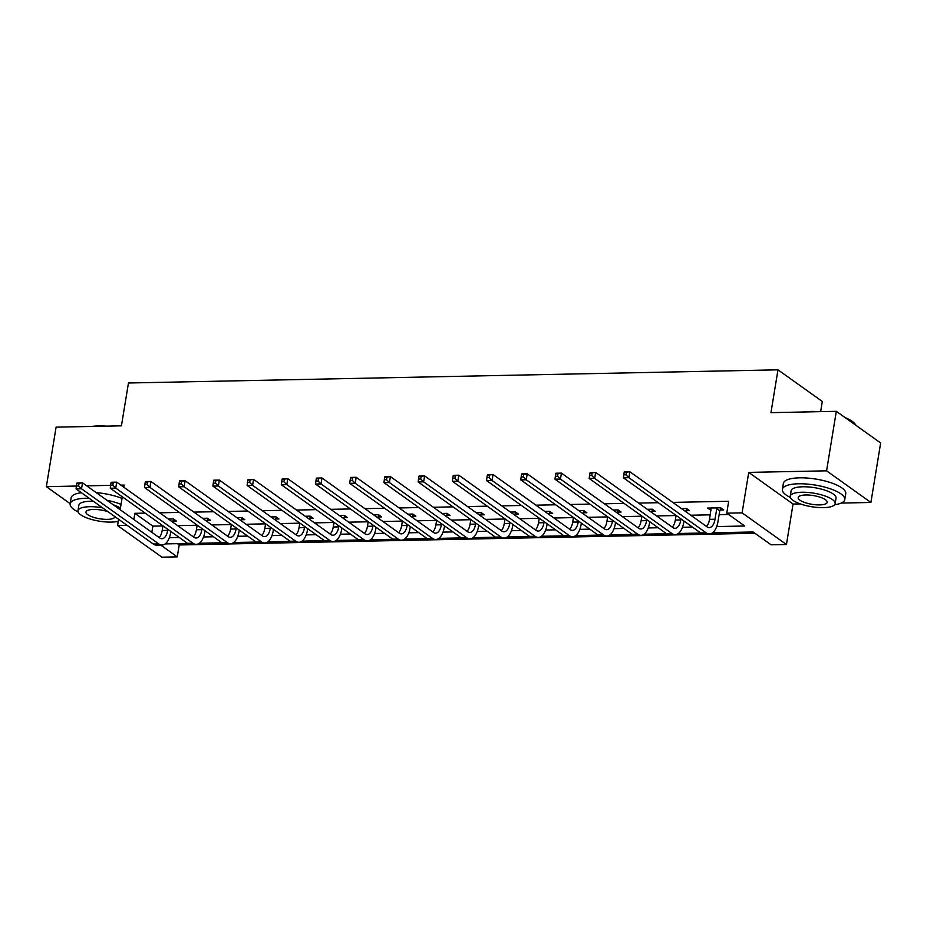 <?xml version="1.0" encoding="UTF-8"?>
<svg xmlns="http://www.w3.org/2000/svg" width="927" height="927" viewBox="0 0 927 927"><rect width="100%" height="100%" fill="white"/><g stroke="black" fill="none" stroke-linecap="round" stroke-linejoin="round"><path stroke-width="1.39" d="M177.393 543.674L179.212 544.972L177.266 556.872L161.912 557.173L117.567 525.528L127.103 525.342M820.65 411.646L822.319 401.472L777.973 369.827L128.459 383.002L121.437 425.841L56.095 427.162L46.35 486.663L70.162 503.662M777.973 369.827L770.963 412.654L836.316 411.333L880.65 442.979L870.905 502.469L826.571 470.823L748.726 472.399L742.098 512.851L786.432 544.508L771.09 544.809L753.106 531.982L712.504 532.805M748.726 472.399L793.06 504.045L800.279 503.906M841.229 503.071L870.905 502.469M793.06 504.045L786.432 544.508M179.212 544.972L754.926 533.28M836.316 411.333L826.571 470.823M716.675 526.571L744.729 526.003L726.745 513.164L728.692 501.275L672.817 502.399M658.286 502.701L638.61 503.094M624.08 503.396L604.404 503.79M589.862 504.091L570.186 504.485M555.655 504.786L535.98 505.18M521.449 505.482L501.774 505.875M487.243 506.165L467.567 506.571M453.036 506.86L433.361 507.266M418.819 507.556L399.143 507.961M384.612 508.251L364.937 508.656M350.406 508.946L330.73 509.352M316.2 509.641L296.524 510.047M281.993 510.337L262.318 510.731M247.776 511.032L228.112 511.426M213.569 511.727L193.894 512.121M179.363 512.422L159.687 512.816M145.157 513.118L134.867 513.326L152.851 526.154L162.943 525.945M177.66 525.644L197.15 525.25M211.877 524.949L231.356 524.555M246.084 524.265L265.562 523.859M280.29 523.57L299.78 523.176M314.496 522.874L333.987 522.48M348.703 522.179L368.193 521.785M382.921 521.484L402.399 521.09M417.127 520.789L436.605 520.395M451.333 520.093L470.823 519.699M485.539 519.398L505.03 519.004M519.746 518.703L539.236 518.309M553.964 518.008L573.442 517.614M588.17 517.312L607.648 516.918M622.376 516.617L641.866 516.223M656.583 515.933L676.073 515.528M690.789 515.238L710.279 514.833M719.12 514.659L728.564 514.462M720.152 510.024L723.709 509.943L720.719 507.811L707.556 508.077L711.032 510.209M685.945 510.719L689.503 510.638L686.513 508.506L681.507 508.61M651.739 511.403L655.296 511.333L652.307 509.201L647.301 509.294M617.533 512.098L621.09 512.028L618.089 509.896L613.083 509.989M583.326 512.793L586.884 512.724L583.883 510.592L578.877 510.684M549.108 513.488L552.666 513.419L549.676 511.275L544.67 511.38M514.902 514.184L518.46 514.114L515.47 511.971L510.464 512.075M480.696 514.879L484.253 514.809L481.264 512.666L476.258 512.77M446.49 515.574L450.047 515.505L447.046 513.361L442.04 513.465M412.283 516.269L415.841 516.2L412.839 514.056L407.834 514.161M378.065 516.965L381.623 516.895L378.633 514.752L373.627 514.856M343.859 517.66L347.416 517.59L344.427 515.447L339.421 515.551M309.653 518.355L313.21 518.274L310.221 516.142L305.215 516.246M275.446 519.05L279.004 518.969L276.003 516.837L270.997 516.942M241.24 519.746L244.798 519.665L241.796 517.533L236.791 517.637M207.022 520.429L210.591 520.36L207.59 518.228L202.584 518.32M172.816 521.125L176.373 521.055L173.384 518.923L168.378 519.016M123.847 487.231L124.195 485.076L120.916 485.145M110.637 485.354L86.709 485.841M76.42 486.049L46.35 486.663M122.283 496.791L120.162 509.723M118.598 519.271L117.567 525.528M134.867 513.326L133.859 519.491M726.745 513.164L742.098 512.851M160.719 545.064L177.266 556.872M700.812 533.048L678.286 533.5M666.594 533.743L644.08 534.195M632.388 534.439L609.873 534.891M598.182 535.134L575.667 535.586M563.975 535.829L541.461 536.281M529.769 536.513L507.243 536.976M495.551 537.208L473.037 537.672M461.345 537.903L438.83 538.367M427.138 538.599L404.624 539.062M392.932 539.294L370.418 539.757M358.726 539.989L336.2 540.453M324.508 540.684L301.993 541.136M290.302 541.38L267.787 541.832M256.095 542.075L233.581 542.527M221.889 542.77L199.375 543.222M187.683 543.465L165.157 543.917M169.34 537.672L179.282 537.475M203.546 536.976L213.488 536.779M237.764 536.293L247.706 536.084M271.97 535.597L281.912 535.389M306.177 534.902L316.119 534.694M340.383 534.207L350.325 533.998M374.589 533.512L384.531 533.303M408.807 532.816L418.749 532.619M443.013 532.121L452.955 531.924M477.22 531.426L487.162 531.229M511.426 530.731L521.368 530.534M545.632 530.035L555.574 529.838M579.85 529.34L589.792 529.143M614.056 528.645L623.998 528.448M648.263 527.961L658.205 527.753M682.469 527.266L692.411 527.057M152.851 526.154L151.831 532.318M710.916 508.008L710.557 510.209M711.125 508.008L709.537 519.352A12.642 6.292 -91.2 0 1 706.49 526.432M716.756 508.633L715.018 519.236A12.642 6.292 -91.2 0 1 709.282 527.602A12.642 6.292 -91.2 0 1 707.081 526.86L629.85 471.739L628.877 477.683L706.107 532.805A18.969 9.444 88.8 0 0 709.41 533.929A18.969 9.444 88.8 0 0 718.019 521.38L719.758 510.777L716.756 508.633L717.162 507.88M721.16 508.123L719.758 510.777M624.161 472.492L624.369 471.843L629.85 471.739L624.161 472.492L623.767 474.867L625.968 474.821L626.351 472.446M625.968 474.821L628.877 477.683L623.396 477.799L700.627 532.921A18.969 9.444 88.8 0 0 703.929 534.033L709.41 533.929M623.396 477.799L623.767 474.867M804.242 411.982A30.858 9.305 9.3 0 1 810.847 411.461A30.858 9.305 9.3 0 1 818.506 411.692M845.111 417.613A30.858 9.305 9.3 0 1 854.833 423.72L855.436 424.473A31.611 9.537 -170.7 0 0 846.664 418.726M856.073 425.435A31.611 9.537 -170.7 0 0 855.436 424.473M834.624 504.728A31.611 9.537 -170.7 0 0 844.775 499.583A31.611 9.537 -170.7 0 0 830.175 488.761A31.611 9.537 -170.7 0 0 798.599 483.778A31.611 9.537 -170.7 0 0 782.376 489.363A31.611 9.537 -170.7 0 0 790.36 497.486M844.775 499.583L845.748 493.639A31.611 9.537 -170.7 0 0 831.148 482.816A31.611 9.537 -170.7 0 0 799.572 477.834A31.611 9.537 -170.7 0 0 783.361 483.419L782.376 489.363M790.221 496.269L791.113 490.8A22.758 6.86 9.3 0 1 802.794 486.779A22.758 6.86 9.3 0 1 825.528 490.36A22.758 6.86 9.3 0 1 836.038 498.158L835.146 503.628A22.758 6.86 -170.7 0 0 824.636 495.841A22.758 6.86 -170.7 0 0 801.901 492.249A22.758 6.86 -170.7 0 0 790.221 496.269A22.758 6.86 -170.7 0 0 800.743 504.056A22.758 6.86 -170.7 0 0 823.466 507.648A22.758 6.86 -170.7 0 0 835.146 503.628M805.737 494.983A14.67 4.426 -170.7 0 0 798.205 497.579A14.67 4.426 -170.7 0 0 804.984 502.596A14.67 4.426 -170.7 0 0 819.63 504.914A14.67 4.426 -170.7 0 0 827.162 502.318A14.67 4.426 -170.7 0 0 820.383 497.301A14.67 4.426 -170.7 0 0 805.737 494.983M92.005 426.432A30.858 9.305 9.3 0 1 98.61 425.91A30.858 9.305 9.3 0 1 106.257 426.142M121.043 504.369A31.611 9.537 -170.7 0 0 106.918 500.267M89.131 498.239A31.611 9.537 -170.7 0 0 86.362 498.239A31.611 9.537 -170.7 0 0 70.139 503.825A31.611 9.537 -170.7 0 0 78.123 511.936M122.016 498.413A31.611 9.537 -170.7 0 0 96.199 492.608M102.515 507.799A22.758 6.86 -170.7 0 0 89.652 506.71A22.758 6.86 -170.7 0 0 77.984 510.731L78.876 505.25A22.758 6.86 9.3 0 1 90.556 501.229A22.758 6.86 9.3 0 1 93.349 501.252M113.314 504.821A22.758 6.86 9.3 0 1 120.429 508.089M77.984 510.731A22.758 6.86 -170.7 0 0 88.494 518.517A22.758 6.86 -170.7 0 0 111.228 522.098A22.758 6.86 -170.7 0 0 118.262 521.287M107.995 511.704A14.67 4.426 -170.7 0 0 93.488 509.444A14.67 4.426 -170.7 0 0 85.968 512.028A14.67 4.426 -170.7 0 0 92.746 517.057A14.67 4.426 -170.7 0 0 107.393 519.363A14.67 4.426 -170.7 0 0 114.925 516.779A14.67 4.426 -170.7 0 0 114.936 516.652M81.391 492.712A31.611 9.537 -170.7 0 0 71.112 497.869L70.139 503.825M676.096 515.412L675.331 520.047A12.642 6.292 -91.2 0 1 672.272 527.127M686.953 508.819L685.551 511.461L682.55 509.352L682.956 508.575M680.986 518.9L680.812 519.931A12.642 6.292 -91.2 0 1 675.076 528.297A12.642 6.292 -91.2 0 1 672.875 527.556L595.644 472.434L594.671 478.378L671.901 533.5A18.969 9.444 88.8 0 0 675.204 534.624A18.969 9.444 88.8 0 0 683.813 522.075L683.975 521.044M589.954 473.176L590.163 472.538L595.644 472.434L589.954 473.176L589.56 475.563L591.75 475.516L592.144 473.141M591.75 475.516L594.671 478.378L589.19 478.494L666.42 533.616A18.969 9.444 88.8 0 0 669.723 534.728L675.204 534.624M589.19 478.494L589.56 475.563M641.878 516.107L641.125 520.742A12.642 6.292 -91.2 0 1 638.066 527.822M652.747 509.514L651.333 512.156L648.344 510.047L648.738 509.271M646.779 519.595L646.606 520.626A12.642 6.292 -91.2 0 1 640.87 528.993A12.642 6.292 -91.2 0 1 638.668 528.251L561.438 473.129L560.453 479.074L637.695 534.195A18.969 9.444 88.8 0 0 640.997 535.319A18.969 9.444 88.8 0 0 649.595 522.77L649.769 521.739M555.748 473.871L555.945 473.233L561.438 473.129L555.748 473.871L555.354 476.258L557.544 476.211L557.938 473.836M557.544 476.211L560.453 479.074L554.972 479.189L632.214 534.311A18.969 9.444 88.8 0 0 635.516 535.424L640.997 535.319M554.972 479.189L555.354 476.258M607.672 516.803L606.918 521.438A12.642 6.292 -91.2 0 1 603.859 528.517M618.541 510.209L617.127 512.851L614.126 510.742L614.531 509.966M612.562 520.29L612.399 521.322A12.642 6.292 -91.2 0 1 606.664 529.688A12.642 6.292 -91.2 0 1 604.462 528.946L527.22 473.813L526.246 479.769L603.477 534.891A18.969 9.444 88.8 0 0 606.791 536.015A18.969 9.444 88.8 0 0 615.389 523.454L615.563 522.422M521.53 474.566L521.739 473.929L527.22 473.813L521.53 474.566L521.148 476.953L523.338 476.907L523.732 474.52M523.338 476.907L526.246 479.769L520.765 479.885L597.996 535.006A18.969 9.444 88.8 0 0 601.31 536.119L606.791 536.015M520.765 479.885L521.148 476.953M573.465 517.486L572.701 522.121A12.642 6.292 -91.2 0 1 569.653 529.213M584.323 510.904L582.921 513.546L579.92 511.426L580.325 510.661M578.355 520.986L578.193 522.017A12.642 6.292 -91.2 0 1 572.457 530.383A12.642 6.292 -91.2 0 1 570.244 529.641L493.013 474.508L492.04 480.464L569.271 535.586A18.969 9.444 88.8 0 0 572.585 536.698A18.969 9.444 88.8 0 0 581.183 524.149L581.356 523.118M487.324 475.261L487.532 474.624L493.013 474.508L487.324 475.261L486.942 477.648L489.132 477.602L489.526 475.215M489.132 477.602L492.04 480.464L486.559 480.568L563.79 535.702A18.969 9.444 88.8 0 0 567.104 536.814L572.585 536.698M486.559 480.568L486.942 477.648M539.259 518.181L538.494 522.816A12.642 6.292 -91.2 0 1 535.447 529.908M550.117 511.6L548.714 514.242L545.713 512.121L546.119 511.356M544.149 521.681L543.975 522.712A12.642 6.292 -91.2 0 1 538.239 531.078A12.642 6.292 -91.2 0 1 536.038 530.337L458.807 475.203L457.834 481.159L535.064 536.281A18.969 9.444 88.8 0 0 538.367 537.393A18.969 9.444 88.8 0 0 546.976 524.844L547.139 523.813M453.118 475.957L453.326 475.319L458.807 475.203L453.118 475.957L452.724 478.332L454.925 478.297L455.308 475.91M454.925 478.297L457.834 481.159L452.353 481.264L529.584 536.397A18.969 9.444 88.8 0 0 532.886 537.509L538.367 537.393M452.353 481.264L452.724 478.332M505.053 518.877L504.288 523.512A12.642 6.292 -91.2 0 1 501.229 530.603M515.91 512.295L514.508 514.937L511.507 512.816L511.913 512.052M509.943 522.376L509.769 523.407A12.642 6.292 -91.2 0 1 504.033 531.774A12.642 6.292 -91.2 0 1 501.831 531.02L424.601 475.899L423.627 481.855L500.858 536.976A18.969 9.444 88.8 0 0 504.161 538.089A18.969 9.444 88.8 0 0 512.77 525.539L512.932 524.508M418.911 476.652L419.12 476.014L424.601 475.899L418.911 476.652L418.517 479.027L420.707 478.992L421.101 476.605M420.707 478.992L423.627 481.855L418.147 481.959L495.377 537.092A18.969 9.444 88.8 0 0 498.68 538.205L504.161 538.089M418.147 481.959L418.517 479.027M470.835 519.572L470.082 524.207A12.642 6.292 -91.2 0 1 467.023 531.298M481.704 512.99L480.29 515.632L477.301 513.512L477.695 512.747M475.736 523.071L475.563 524.103A12.642 6.292 -91.2 0 1 469.827 532.469A12.642 6.292 -91.2 0 1 467.625 531.716L390.394 476.594L389.41 482.55L466.652 537.672A18.969 9.444 88.8 0 0 469.954 538.784A18.969 9.444 88.8 0 0 478.552 526.235L478.726 525.203M384.705 477.347L384.902 476.71L390.394 476.594L384.705 477.347L384.311 479.722L386.501 479.676L386.895 477.301M386.501 479.676L389.41 482.55L383.929 482.654L461.171 537.776A18.969 9.444 88.8 0 0 464.473 538.9L469.954 538.784M383.929 482.654L384.311 479.722M436.629 520.267L435.875 524.902A12.642 6.292 -91.2 0 1 432.816 531.994M447.498 513.685L446.084 516.327L443.083 514.207L443.488 513.431M441.519 523.755L441.356 524.798A12.642 6.292 -91.2 0 1 435.62 533.164A12.642 6.292 -91.2 0 1 433.419 532.411L356.177 477.289L355.203 483.245L432.434 538.367A18.969 9.444 88.8 0 0 435.748 539.479A18.969 9.444 88.8 0 0 444.346 526.93L444.52 525.899M350.487 478.042L350.696 477.405L356.177 477.289L350.487 478.042L350.105 480.418L352.295 480.371L352.689 477.996M352.295 480.371L355.203 483.245L349.722 483.349L426.953 538.471A18.969 9.444 88.8 0 0 430.267 539.595L435.748 539.479M349.722 483.349L350.105 480.418M402.422 520.962L401.658 525.597A12.642 6.292 -91.2 0 1 398.61 532.677M413.28 514.369L411.878 517.023L408.877 514.902L409.282 514.126M407.312 524.45L407.15 525.482A12.642 6.292 -91.2 0 1 401.414 533.859A12.642 6.292 -91.2 0 1 399.201 533.106L321.97 477.984L320.997 483.929L398.228 539.062A18.969 9.444 88.8 0 0 401.542 540.174A18.969 9.444 88.8 0 0 410.14 527.625L410.313 526.594M316.281 478.738L316.489 478.1L321.97 477.984L316.281 478.738L315.898 481.113L318.088 481.067L318.482 478.691M318.088 481.067L320.997 483.929L315.516 484.045L392.747 539.166A18.969 9.444 88.8 0 0 396.061 540.29L401.542 540.174M315.516 484.045L315.898 481.113M368.216 521.658L367.451 526.293A12.642 6.292 -91.2 0 1 364.404 533.373M379.073 515.064L377.671 517.718L374.67 515.597L375.076 514.821M373.106 525.145L372.932 526.177A12.642 6.292 -91.2 0 1 367.196 534.543A12.642 6.292 -91.2 0 1 364.995 533.801L287.764 478.68L286.791 484.624L364.021 539.757A18.969 9.444 88.8 0 0 367.324 540.87A18.969 9.444 88.8 0 0 375.933 528.32L376.095 527.289M282.075 479.433L282.283 478.795L287.764 478.68L282.075 479.433L281.681 481.808L283.882 481.762L284.265 479.386M283.882 481.762L286.791 484.624L281.31 484.74L358.54 539.862A18.969 9.444 88.8 0 0 361.843 540.986L367.324 540.87M281.31 484.74L281.681 481.808M334.01 522.353L333.245 526.988A12.642 6.292 -91.2 0 1 330.186 534.068M344.867 515.76L343.465 518.413L340.464 516.293L340.869 515.516M338.9 525.841L338.726 526.872A12.642 6.292 -91.2 0 1 332.99 535.238A12.642 6.292 -91.2 0 1 330.788 534.497L253.558 479.375L252.584 485.319L329.815 540.453A18.969 9.444 88.8 0 0 333.117 541.565A18.969 9.444 88.8 0 0 341.727 529.016L341.889 527.984M247.868 480.128L248.077 479.479L253.558 479.375L247.868 480.128L247.474 482.503L249.676 482.457L250.058 480.082M249.676 482.457L252.584 485.319L247.103 485.435L324.334 540.557A18.969 9.444 88.8 0 0 327.637 541.669L333.117 541.565M247.103 485.435L247.474 482.503M299.792 523.048L299.039 527.683A12.642 6.292 -91.2 0 1 295.98 534.763M310.661 516.455L309.247 519.108L306.258 516.988L306.652 516.212M304.693 526.536L304.519 527.567A12.642 6.292 -91.2 0 1 298.784 535.933A12.642 6.292 -91.2 0 1 296.582 535.192L219.351 480.07L218.366 486.015L295.609 541.136A18.969 9.444 88.8 0 0 298.911 542.26A18.969 9.444 88.8 0 0 307.521 529.711L307.683 528.68M213.662 480.823L213.859 480.174L219.351 480.07L213.662 480.823L213.268 483.199L215.458 483.152L215.852 480.777M215.458 483.152L218.366 486.015L212.886 486.13L290.128 541.252A18.969 9.444 88.8 0 0 293.43 542.365L298.911 542.26M212.886 486.13L213.268 483.199M265.585 523.743L264.832 528.378A12.642 6.292 -91.2 0 1 261.773 535.458M276.455 517.15L275.041 519.804L272.04 517.683M270.475 527.231L270.313 528.263A12.642 6.292 -91.2 0 1 264.577 536.629A12.642 6.292 -91.2 0 1 262.376 535.887L185.133 480.765L184.16 486.71L261.391 541.832A18.969 9.444 88.8 0 0 264.705 542.955A18.969 9.444 88.8 0 0 273.303 530.406L273.477 529.375M272.051 517.66L272.445 516.907M179.444 481.507L179.653 480.87L185.133 480.765L179.444 481.507L179.062 483.894L181.252 483.848L181.646 481.472M181.252 483.848L184.16 486.71L178.679 486.826L255.91 541.947A18.969 9.444 88.8 0 0 259.224 543.06L264.705 542.955M178.679 486.826L179.062 483.894M231.379 524.439L230.614 529.074A12.642 6.292 -91.2 0 1 227.567 536.154M242.237 517.845L240.835 520.487L237.833 518.378L238.239 517.602M236.269 527.927L236.107 528.958A12.642 6.292 -91.2 0 1 230.371 537.324A12.642 6.292 -91.2 0 1 228.158 536.582L150.927 481.461L149.954 487.405L227.185 542.527A18.969 9.444 88.8 0 0 230.499 543.651A18.969 9.444 88.8 0 0 239.096 531.101L239.27 530.07M145.238 482.202L145.446 481.565L150.927 481.461L145.238 482.202L144.855 484.589L147.045 484.543L147.439 482.167M147.045 484.543L149.954 487.405L144.473 487.521L221.704 542.643A18.969 9.444 88.8 0 0 225.018 543.755L230.499 543.651M144.473 487.521L144.855 484.589M197.173 525.134L196.408 529.769A12.642 6.292 -91.2 0 1 193.361 536.849M208.03 518.541L206.628 521.183L203.627 519.074L204.033 518.297M202.063 528.622L201.889 529.653A12.642 6.292 -91.2 0 1 196.153 538.019A12.642 6.292 -91.2 0 1 193.952 537.278L116.721 482.156L115.748 488.1L192.978 543.222A18.969 9.444 88.8 0 0 196.292 544.346A18.969 9.444 88.8 0 0 204.89 531.797L205.052 530.754M111.031 482.897L111.24 482.26L116.721 482.156L111.031 482.897L110.637 485.284L112.839 485.238L113.221 482.851M112.839 485.238L115.748 488.1L110.267 488.216L187.497 543.338A18.969 9.444 88.8 0 0 190.8 544.45L196.292 544.346M110.267 488.216L110.637 485.284M162.967 525.829L162.202 530.464A12.642 6.292 -91.2 0 1 159.143 537.544M173.824 519.236L172.422 521.878L169.421 519.757L169.826 518.993M167.857 529.317L167.683 530.348A12.642 6.292 -91.2 0 1 161.947 538.714A12.642 6.292 -91.2 0 1 159.745 537.973L82.515 482.84L81.541 488.796L158.772 543.917A18.969 9.444 88.8 0 0 162.074 545.03A18.969 9.444 88.8 0 0 170.684 532.48L170.846 531.449M76.825 483.593L77.034 482.955L82.515 482.84L76.825 483.593L76.431 485.98L78.633 485.933L79.015 483.546M78.633 485.933L81.541 488.796L76.06 488.9L153.291 544.033A18.969 9.444 88.8 0 0 156.593 545.146L162.074 545.03M76.06 488.9L76.431 485.98M715.018 519.236L709.537 519.352M706.107 532.805L700.627 532.921M680.812 519.931L675.331 520.047M671.901 533.5L666.42 533.616M646.606 520.626L641.125 520.742M637.695 534.195L632.214 534.311M612.399 521.322L606.918 521.438M603.477 534.891L597.996 535.006M578.193 522.017L572.701 522.121M569.271 535.586L563.79 535.702M543.975 522.712L538.494 522.816M535.064 536.281L529.584 536.397M509.769 523.407L504.288 523.512M500.858 536.976L495.377 537.092M475.563 524.103L470.082 524.207M466.652 537.672L461.171 537.776M441.356 524.798L435.875 524.902M432.434 538.367L426.953 538.471M407.15 525.482L401.658 525.597M398.228 539.062L392.747 539.166M372.932 526.177L367.451 526.293M364.021 539.757L358.54 539.862M338.726 526.872L333.245 526.988M329.815 540.453L324.334 540.557M304.519 527.567L299.039 527.683M295.609 541.136L290.128 541.252M270.313 528.263L264.832 528.378M261.391 541.832L255.91 541.947M236.107 528.958L230.614 529.074M227.185 542.527L221.704 542.643M201.889 529.653L196.408 529.769M192.978 543.222L187.497 543.338M167.683 530.348L162.202 530.464M158.772 543.917L153.291 544.033"/></g></svg>
